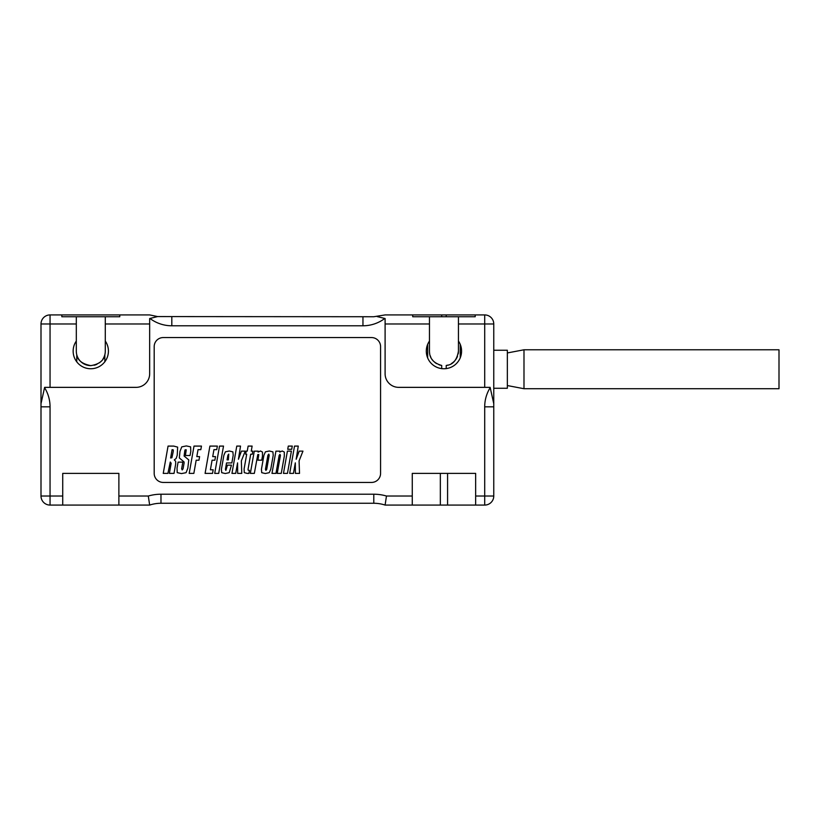 <?xml version="1.0" encoding="UTF-8"?>
<svg xmlns="http://www.w3.org/2000/svg" width="820" height="820" viewBox="0 0 820 820"><rect width="100%" height="100%" fill="white"/><g stroke="black" fill="none" stroke-linecap="round" stroke-linejoin="round"><path stroke-width="1.23" d="M62.73 505.079L118.879 505.079L118.879 473.386L62.73 473.386L62.73 505.079L50.051 505.079L50.051 496.028L41 496.028L41 323.972L76.311 323.972L76.311 351.144A14.483 14.483 0 0 0 76.772 354.763L76.772 361.866M41 403.676L44.618 387.358L136.079 387.358A13.581 13.581 0 0 0 149.66 373.776L149.66 318.539L157.614 316.571L373.787 316.735L385.103 314.921L412.716 314.921L412.716 316.735L475.2 316.735L475.2 314.921L484.702 314.921A9.051 9.051 0 0 1 493.763 323.972L493.763 496.028L484.702 496.028L484.702 505.079A9.051 9.051 0 0 0 493.763 496.028M493.763 350.232L507.344 350.232L507.344 388.27L493.763 388.27M523.99 349.781L779 349.781L779 388.721L523.99 388.721L523.99 349.781L507.344 352.948M484.702 505.079L385.103 505.079L386.466 496.028A45.274 45.274 0 0 0 373.787 494.214L160.976 494.214A45.274 45.274 0 0 0 148.297 496.028L149.66 505.079L118.879 505.079M412.265 505.079L412.265 473.386L475.651 473.386L475.651 505.079M90.805 365.628C82.307 363.998 77.633 360.38 76.772 354.763A14.483 14.483 0 0 0 90.805 365.628C99.046 364.295 103.72 360.677 104.837 354.763L104.837 361.866M102.992 358.976A14.483 14.483 0 0 0 105.288 351.144L105.288 341.048A17.661 17.661 0 0 1 79.079 364.336A17.661 17.661 0 0 1 76.311 341.048M427.661 344.328L427.661 357.95M460.245 344.328L460.245 357.95M105.288 316.735L119.781 316.735L119.781 314.921L61.828 314.921L61.828 316.735L105.288 316.735L105.288 341.048M119.781 314.921L149.66 314.921L157.614 316.571M377.149 316.571L385.103 318.539L385.103 373.776A13.581 13.581 0 0 0 398.684 387.358L490.134 387.358L493.763 403.676M429.465 316.735L429.465 351.144A14.483 14.483 0 0 0 429.639 353.389M76.311 316.735L76.311 323.972M50.051 387.358L50.051 314.921L61.828 314.921M458.441 316.735L458.441 341.048A17.661 17.661 0 0 1 432.232 364.336A17.661 17.661 0 0 1 429.465 341.048M484.702 387.358L484.702 314.921A9.051 9.051 0 0 1 493.763 323.972L458.441 323.972M475.2 314.921L441.693 314.921L441.693 316.735M412.716 314.921L441.693 314.921M380.572 473.386L380.572 346.614A9.051 9.051 0 0 0 371.511 337.563L163.241 337.563A9.051 9.051 0 0 0 154.191 346.614L154.191 473.386A9.051 9.051 0 0 0 163.241 482.437L371.511 482.437A9.051 9.051 0 0 0 380.572 473.386M94.074 365.259A14.483 14.483 0 0 0 96.996 364.244M99.476 362.747A14.483 14.483 0 0 0 101.465 360.954M458.185 353.891A14.483 14.483 0 0 0 458.441 351.144C456.955 360.103 452.886 364.869 446.223 365.453A14.483 14.483 0 0 0 448.048 365.043M451.41 363.567A14.483 14.483 0 0 0 456.207 358.883M456.535 358.34A14.483 14.483 0 0 0 457.488 356.331M430.141 355.511A14.483 14.483 0 0 0 430.93 357.479M431.955 359.262A14.483 14.483 0 0 0 433.226 360.872M434.764 362.337A14.483 14.483 0 0 0 436.63 363.639M438.936 364.726A14.483 14.483 0 0 0 441.693 365.453C433.503 363.106 429.424 358.34 429.465 351.144M458.441 341.048L458.441 351.144M50.051 314.921A9.051 9.051 0 0 0 41 323.972A9.051 9.051 0 0 1 50.051 314.921M41 496.028A9.051 9.051 0 0 0 50.051 505.079M385.103 505.079A36.224 36.224 0 0 0 373.787 503.265L160.976 503.265A36.224 36.224 0 0 0 149.66 505.079M172.087 449.657L173.286 449.903L173.266 451.379L171.913 457.744L170.621 457.99L172.087 449.657M168.059 446.09L163.241 473.386L167.905 473.386L170.283 462.029L171.165 463.279L169.381 473.386L174.024 473.386L175.664 464.11L175.664 461.291L174.291 459.917L176.187 458.431L177.233 455.202L177.643 447.125L173.768 446.09L168.059 446.09M190.793 451.379L190.609 446.849L186.365 445.926L181.753 446.88L179.99 451.379L179.324 457.929L184.08 461.967L184.1 463.003L183.075 468.773L182.194 469.952L181.64 468.773L182.809 462.131L178.094 462.131L177.038 468.148L177.212 472.648L181.456 473.581L186.078 472.689L187.831 468.148L188.774 459.917L184.09 456.012L184.818 450.703L185.125 449.821L186.242 449.821L185.422 455.5L190.066 455.5L190.793 451.379M194.002 446.09L189.195 473.386L193.848 473.386L196.175 460.204L198.963 460.204L199.598 456.617L196.81 456.617L198.04 449.657L200.828 449.657L201.453 446.09L194.002 446.09M209.91 446.09L205.092 473.386L212.544 473.386L213.179 469.788L210.391 469.788L212.083 460.204L214.871 460.204L215.506 456.617L212.718 456.617L213.938 449.657L216.726 449.657L217.361 446.09L209.91 446.09M219.524 446.09L214.717 473.386L218.704 473.386L223.511 446.09L219.524 446.09M227.078 459.846L227.888 455.233L228.759 454.116L228.36 459.846L227.078 459.846M226.535 462.931L231.855 462.931L233.198 455.305L232.88 451.871L229.282 451L225.387 451.83L223.87 455.305L221.41 469.255L221.697 472.679L225.244 473.519L229.21 472.679L231.455 465.145L227.427 465.145L225.848 470.434L225.418 469.286L226.535 462.931M236.775 446.09L231.957 473.386L235.719 473.386L237.574 462.869L237.667 473.386L241.777 473.386L241.346 460.912L245.221 451.133L241.428 451.133L238.435 459.272L240.526 446.09L236.775 446.09M248.132 446.09L247.24 451.133L246.195 451.133L245.641 454.239L246.697 454.239L244.114 468.886L244.268 472.638L247.23 473.417L248.89 473.417L249.434 470.362L248.122 470.137L248.04 469.317L250.695 454.239L252.273 454.239L252.816 451.133L251.248 451.133L252.129 446.09L248.132 446.09M262.451 456.207L262.513 452.086L260.493 451L258.085 452.086L258.249 451.164L254.261 451.164L250.346 473.386L254.333 473.386L257.798 454.567L258.782 454.577L257.941 460.174L261.744 460.174L262.451 456.207M267.914 455.233L268.786 454.116L269.196 455.233L266.726 469.286L265.916 470.434L265.444 469.286L267.914 455.233M263.907 455.305L261.447 469.255L261.724 472.679L265.27 473.519L269.237 472.679L270.764 469.255L273.224 455.305L272.906 451.871L269.308 451L265.413 451.83L263.907 455.305M284.294 456.207L284.325 452.066L282.223 451L279.733 452.086L279.897 451.164L275.909 451.164L271.984 473.386L275.981 473.386L279.148 455.397L279.979 454.331L280.43 455.397L277.252 473.386L281.26 473.386L284.294 456.207M287.4 451.133L283.474 473.386L287.461 473.386L291.387 451.133L287.4 451.133M288.291 446.09L287.728 449.298L291.715 449.298L292.279 446.09L288.291 446.09M294.513 446.09L289.696 473.386L293.457 473.386L295.313 462.869L295.405 473.386L299.515 473.386L299.085 460.912L302.959 451.133L299.167 451.133L296.174 459.272L298.265 446.09L294.513 446.09M105.288 323.972L149.66 323.972M385.103 323.972L429.465 323.972M493.763 406.833L484.702 406.833A36.224 36.224 0 0 1 490.134 387.747M484.702 406.833L484.702 496.028L475.651 496.028M171.81 316.735L171.81 325.786A36.224 36.224 0 0 1 150.08 318.539M171.81 325.786L362.952 325.786A36.224 36.224 0 0 0 384.683 318.539M412.265 496.028L386.466 496.028M148.297 496.028L118.879 496.028M62.73 496.028L50.051 496.028L50.051 406.833A36.224 36.224 0 0 0 44.618 387.747M446.223 368.651L446.223 365.453M441.693 368.651L441.693 365.453M41 406.833L50.051 406.833M362.952 316.735L362.952 325.786M447.577 505.079L447.577 473.386M440.34 505.079L440.34 473.386M373.787 503.265L373.787 494.214M160.976 503.265L160.976 494.214M446.223 314.921L446.223 316.735M507.344 385.554L523.99 388.721"/></g></svg>
